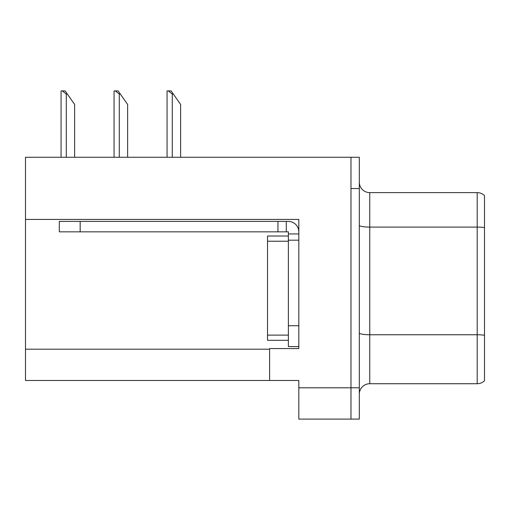 <?xml version="1.0" encoding="UTF-8"?>
<svg xmlns="http://www.w3.org/2000/svg" width="510" height="510" viewBox="0 0 510 510"><rect width="100%" height="100%" fill="white"/><g stroke="black" fill="none" stroke-linecap="round" stroke-linejoin="round"><path stroke-width="0.76" d="M298.815 240.184L298.815 325.731L288.38 325.731L288.38 346.59L298.815 346.59L298.815 325.731L298.815 348.572L269.605 348.572L269.605 380.492L25.5 380.492L25.5 219.427L298.815 219.427L298.815 240.184L288.38 240.184L288.38 231.84L277.95 231.84L277.95 221.41L288.38 221.41A10.429 10.429 0 0 1 298.809 231.846M269.605 380.492L298.815 380.492L298.815 419.092L350.976 419.092L350.976 387.798L350.976 419.092L359.32 419.092L359.32 387.798L350.976 387.798L350.976 157.252L25.5 157.252L25.5 219.427M484.5 342L484.5 375.385L484.5 342M359.32 394.16A10.429 10.429 0 0 1 369.75 383.73L477.201 383.73L477.201 192.621L369.75 192.621A10.429 10.429 0 0 1 359.32 182.185A10.429 10.429 0 0 0 369.75 192.621L369.75 383.73M350.976 157.252L359.32 157.252L359.32 188.547L350.976 188.547L350.976 387.798L298.815 387.798M484.5 195.598A10.429 10.429 0 0 0 477.201 192.621A10.429 10.429 0 0 1 484.5 195.598L484.5 380.747A10.429 10.429 0 0 1 477.201 383.73M359.32 188.547L359.32 387.798M484.5 228.55L484.5 336.205M288.38 325.731L288.38 236.015L267.52 236.015L267.52 340.329L288.38 340.329M80.159 231.84L80.159 221.41L59.3 221.41L59.3 231.84L277.95 231.84M80.159 221.41L277.95 221.41M288.38 346.59L298.815 346.59M286.295 231.84L286.295 221.41M298.815 233.931L288.38 233.931M173.317 94.038L172.278 94.038L168.326 90.907L171.124 90.907L180.623 104.467L180.623 157.252M167.057 157.252L167.057 90.907L168.326 90.907M120.322 94.038L119.283 94.038L115.336 90.907L118.129 90.907L127.627 104.467L127.627 157.252M114.068 157.252L114.068 90.907L115.336 90.907M67.326 94.038L66.287 94.038L62.341 90.907L65.14 90.907L74.632 104.467L74.632 157.252M61.072 157.252L61.072 90.907L62.341 90.907M25.5 349.197L269.605 349.197M484.5 227.619A10.429 1.81 180 0 0 477.201 227.097L369.75 227.097A10.429 1.81 0 0 1 359.32 225.286M484.5 335.274A10.429 1.81 180 0 0 477.201 334.758L369.75 334.758A10.429 1.81 0 0 1 359.32 332.947M267.52 335.115L288.38 335.115M267.52 241.23L288.38 241.23M172.278 157.252L172.278 94.038M119.283 157.252L119.283 94.038M66.287 157.252L66.287 94.038"/></g></svg>
